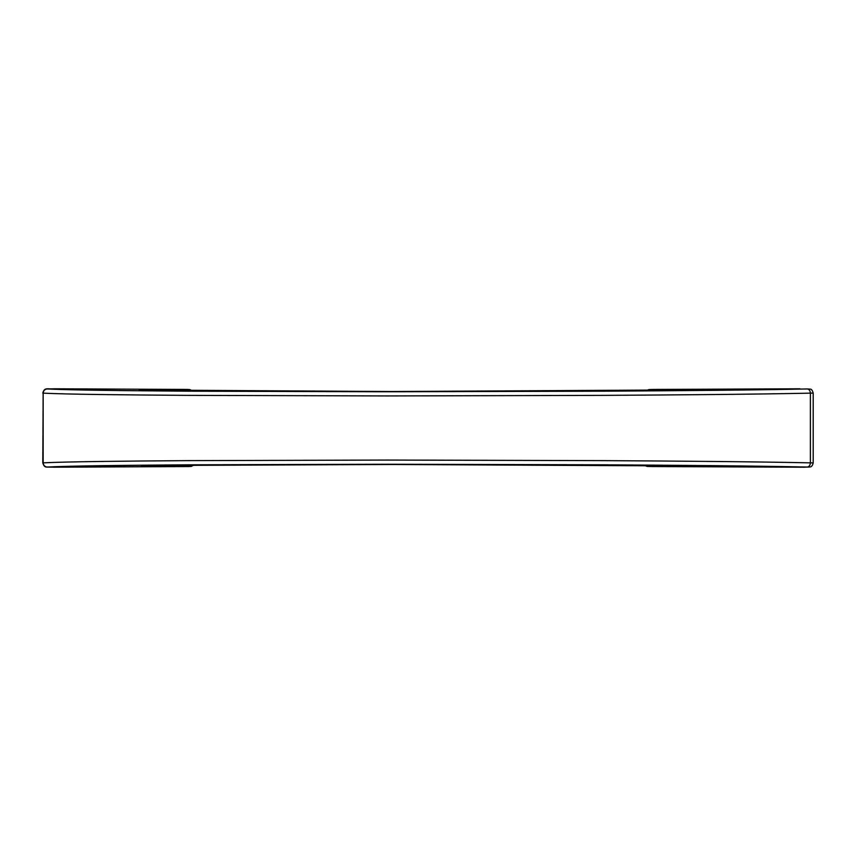<?xml version="1.0" encoding="UTF-8"?>
<svg xmlns="http://www.w3.org/2000/svg" width="856" height="856" viewBox="0 0 856 856"><rect width="100%" height="100%" fill="white"/><g stroke="black" fill="none" stroke-linecap="round" stroke-linejoin="round"><path stroke-width="1.28" d="M813.2 393.065L813.2 462.935L810.386 462.85L810.386 393.15C810.172 390.636 809.145 389.245 807.304 388.956L810.504 389.148C811.574 389.213 812.483 390.518 813.2 393.065L810.386 393.15C756.522 394.284 677.652 394.948 603.64 395.365L387.458 395.943L187.421 395.365C125.179 394.948 64.681 394.284 43.153 393.15L42.8 462.882C43.635 465.771 44.887 467.162 46.577 467.055L54.816 467.205M187.229 389.448L54.816 388.795M646.697 390.432L648.848 389.576L653.963 389.448C647.489 389.555 647.864 389.619 655.097 389.651L654.947 390.357M188.662 466.541L47.187 467.044C68.116 465.899 127.865 465.236 189.668 464.819L388.453 464.241L603.287 464.819C676.732 465.236 754.81 465.899 807.304 467.044C809.145 466.755 810.172 465.364 810.386 462.85C756.522 461.716 677.652 461.052 603.64 460.635L387.458 460.057L187.421 460.635C125.179 461.052 64.681 461.716 43.153 462.85L42.8 462.882M807.304 467.044L652.058 466.541C645.638 466.434 646.034 466.36 653.267 466.338L675.641 466.402C691.124 466.349 692.739 466.199 680.488 465.953L680.413 465.942M192.119 390.721L189.893 389.576L187.154 389.448L54.795 388.795C47.722 389.576 44.587 386.634 42.8 393.118M683.377 390.036L683.452 390.036C695.511 389.78 693.863 389.63 678.508 389.587L678.316 390.09M804.233 467.205L799.975 467.205M143.733 465.953C270.325 463.963 498.92 463.963 680.488 465.953L392.679 464.487L186.651 465.354L143.733 465.953L161.089 466.402L160.222 465.685M141.54 466.006L143.915 465.942M193.499 465.279L191.295 466.413L188.598 466.541L181.675 466.338L180.627 465.418M644.868 465.568L646.986 466.402L652.037 466.541L799.953 467.205M54.795 467.205L188.534 466.541M161.089 466.402L181.675 466.338M54.773 388.795L47.187 388.956C44.758 389.245 43.421 390.636 43.153 393.15L43.153 462.85C43.421 465.364 44.758 466.755 47.187 467.044M653.128 465.643L653.267 466.338M47.187 388.956C68.116 390.101 127.865 390.764 189.668 391.181L388.453 391.759L603.287 391.181C676.732 390.764 754.81 390.101 807.304 388.956M653.963 389.448L799.953 388.795M655.097 389.651L678.508 389.587M187.09 389.448L141.304 390.036C201.963 391.128 296.411 391.524 391.524 391.534C487.01 391.524 592.277 391.128 683.452 390.036M180.284 389.651L179.236 390.582M158.702 389.587L157.836 390.304M690.963 389.855L391.427 391.534L139.228 389.972M813.2 462.935C812.622 465.386 811.616 466.723 810.183 466.959L804.244 467.205M680.445 465.953L688.171 466.124M799.975 388.795L653.952 389.448"/></g></svg>
